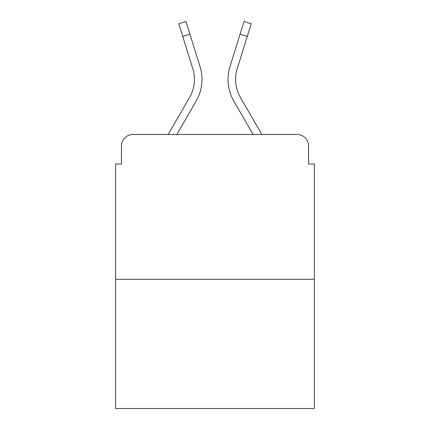 <?xml version="1.0" encoding="UTF-8"?>
<svg xmlns="http://www.w3.org/2000/svg" width="430" height="430" viewBox="0 0 430 430"><rect width="100%" height="100%" fill="white"/><g stroke="black" fill="none" stroke-linecap="round" stroke-linejoin="round"><path stroke-width="0.64" d="M121.437 146.06L121.437 164.018L121.437 146.06A11.588 11.588 0 0 1 133.026 134.472L168.157 134.472L189.598 97.433A35.921 35.921 0 0 0 192.807 68.757L178.789 23.741L185.98 21.5L199.998 66.516A43.452 43.452 0 0 1 196.118 101.206L176.859 134.472M314.357 279.306L115.643 279.306L115.643 408.5L314.357 408.5L314.357 164.018L308.563 164.018L308.563 146.06A11.588 11.588 0 0 0 296.974 134.472L133.026 134.472M115.643 279.306L115.643 164.018L121.437 164.018M240.402 97.433A35.921 35.921 0 0 1 237.193 68.757A35.921 35.921 0 0 0 240.402 97.433A35.921 35.921 0 0 1 237.193 68.757A35.921 35.921 0 0 0 240.402 97.433A35.921 35.921 0 0 1 237.193 68.757A35.921 35.921 0 0 0 240.402 97.433A35.921 35.921 0 0 1 237.193 68.757A35.921 35.921 0 0 0 240.402 97.433L261.843 134.472L296.974 134.472M308.563 164.018L308.563 146.06M230.002 66.516L244.02 21.5L251.211 23.741L247.245 36.464L240.058 34.223L230.002 66.516A43.452 43.452 0 0 0 233.882 101.206L253.141 134.472M189.598 97.433A35.921 35.921 0 0 0 192.807 68.757A35.921 35.921 0 0 1 189.598 97.433A35.921 35.921 0 0 0 192.807 68.757A35.921 35.921 0 0 1 189.598 97.433A35.921 35.921 0 0 0 192.807 68.757A35.921 35.921 0 0 1 189.598 97.433A35.921 35.921 0 0 0 192.807 68.757M182.755 36.464L189.942 34.223L199.998 66.516M237.193 68.757L247.245 36.464"/></g></svg>
